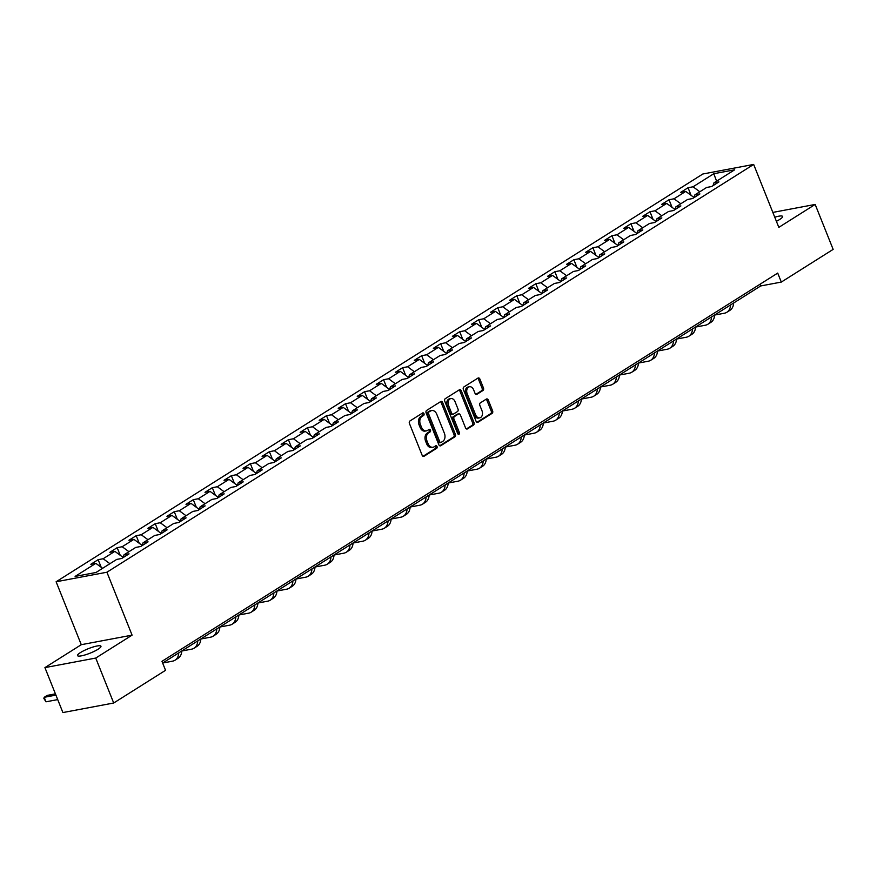 <?xml version="1.0" encoding="UTF-8"?>
<svg xmlns="http://www.w3.org/2000/svg" width="877" height="877" viewBox="0 0 877 877"><rect width="100%" height="100%" fill="white"/><g stroke="black" fill="none" stroke-linecap="round" stroke-linejoin="round"><path stroke-width="1.32" d="M423.975 413.659A1.359 0.954 79.3 0 0 422.648 412.957L409.921 420.982A1.94 1.37 79.3 0 0 409.438 423.492L422.144 455.262A1.94 1.37 79.3 0 0 423.69 456.413A1.94 1.37 79.3 0 0 424.04 456.27L436.768 448.246A1.359 0.954 79.3 0 0 435.77 445.779L434.126 446.821A6.194 4.374 79.3 0 1 433.019 447.259A6.194 4.374 79.3 0 1 428.042 443.587L426.978 440.934A6.194 4.374 79.3 0 1 428.557 432.876L430.201 431.835A1.359 0.954 79.3 0 0 429.215 429.368L427.559 430.41A6.194 4.374 79.3 0 1 426.452 430.848A6.194 4.374 79.3 0 1 421.475 427.176L420.412 424.523A6.194 4.374 79.3 0 1 421.99 416.465L423.635 415.424A1.359 0.954 79.3 0 0 423.975 413.659M426.452 430.848L425.082 431.1A6.194 4.374 79.3 0 1 420.105 427.428L419.042 424.786A6.194 4.374 79.3 0 1 420.62 416.728L422.265 415.687A1.359 0.954 79.3 0 0 422.133 413.275M423.021 456.303L435.387 448.509A1.359 0.954 79.3 0 0 435.266 446.097M433.019 447.259L431.637 447.511A6.194 4.374 79.3 0 1 426.66 443.839L425.608 441.197A6.194 4.374 79.3 0 1 427.176 433.139L428.831 432.098A1.359 0.954 79.3 0 0 428.7 429.686M776.397 221.3A12.618 2.401 -21.8 0 0 779.653 219.491A12.618 2.401 -21.8 0 0 782.591 216.455A12.618 2.401 -21.8 0 0 774.764 217.211M80.454 652.565A12.618 2.401 -21.8 0 0 77.516 655.601A12.618 2.401 -21.8 0 0 85.486 654.801A12.618 2.401 -21.8 0 0 98.027 649.265A12.618 2.401 -21.8 0 0 100.954 646.228A12.618 2.401 -21.8 0 0 92.995 647.029A12.618 2.401 -21.8 0 0 80.454 652.565M482.964 390.495A1.94 1.37 79.3 0 0 483.457 387.985L479.894 379.072A1.94 1.37 79.3 0 0 478.338 377.921A1.94 1.37 79.3 0 0 477.998 378.064L463.867 386.965A1.94 1.37 79.3 0 0 463.374 389.487L476.079 421.256A1.94 1.37 79.3 0 0 477.636 422.396A1.94 1.37 79.3 0 0 477.976 422.265L492.107 413.352A1.94 1.37 79.3 0 0 492.6 410.831L488.292 400.065A1.94 1.37 79.3 0 0 486.735 398.925A1.94 1.37 79.3 0 0 486.395 399.057L480.344 402.872A1.94 1.37 79.3 0 0 479.851 405.393L481.988 410.732A5.174 3.651 79.3 0 1 479.741 417.836A5.174 3.651 79.3 0 1 475.586 414.766L467.222 393.861A5.174 3.651 79.3 0 1 469.469 386.746A5.174 3.651 79.3 0 1 473.624 389.816L475.016 393.302A1.94 1.37 79.3 0 0 476.573 394.453A1.94 1.37 79.3 0 0 476.924 394.31L482.964 390.495L481.594 390.758A1.94 1.37 79.3 0 0 482.087 388.237L478.524 379.324A1.94 1.37 79.3 0 0 477.636 378.283M778.82 227.362L815.172 204.44L833.15 249.386L781.308 282.076L777.713 273.087L161.96 661.335L165.545 670.313L113.703 703.003L95.736 658.057L132.087 635.145L106.917 572.221L753.661 164.438L778.82 227.362M442.655 402.543A1.94 1.37 79.3 0 0 441.109 401.403A1.94 1.37 79.3 0 0 440.758 401.534L426.628 410.447A1.94 1.37 79.3 0 0 426.134 412.968L438.84 444.727A1.94 1.37 79.3 0 0 440.397 445.878A1.94 1.37 79.3 0 0 440.747 445.735L454.878 436.834A1.94 1.37 79.3 0 0 455.36 434.312L442.655 402.543L441.284 402.806A1.94 1.37 79.3 0 0 440.407 401.765M445.242 398.706L459.373 389.794A1.94 1.37 79.3 0 1 459.723 389.662A1.94 1.37 79.3 0 1 461.28 390.813L473.986 422.571A1.94 1.37 79.3 0 1 473.492 425.093L467.441 428.908A1.94 1.37 79.3 0 1 467.101 429.039A1.94 1.37 79.3 0 1 465.544 427.899L460.392 415.007A1.94 1.37 79.3 0 0 458.835 413.867A1.94 1.37 79.3 0 0 458.485 413.999L454.472 416.531A1.94 1.37 79.3 0 0 453.979 419.053L459.351 432.46A1.359 0.954 79.3 0 1 457.673 433.523L444.76 401.227A1.94 1.37 79.3 0 1 445.242 398.706M106.917 572.221L56.117 581.769L702.85 173.997L753.661 164.438M691.087 195.341L688.05 187.733L680.727 192.348L685.737 191.405L674.029 198.794L669.019 199.737L661.697 204.352L666.706 203.409L654.998 210.787L649.989 211.73L642.666 216.345L647.686 215.402L635.968 222.791L630.958 223.734L623.646 228.349L628.656 227.406L616.948 234.784L611.927 235.727L604.615 240.342L609.625 239.399L597.917 246.788L592.907 247.731L585.584 252.335L590.594 251.403L578.886 258.781L573.876 259.724L566.553 264.339L571.563 263.396L559.855 270.774L554.845 271.717L547.522 276.332L552.532 275.389L540.824 282.778L535.814 283.72L528.491 288.336L533.512 287.393L521.793 294.771L516.783 295.713L509.471 300.329L514.481 299.386L502.773 306.775L497.752 307.717L490.44 312.333L495.45 311.39L483.742 318.768L478.732 319.71L471.409 324.326L476.419 323.383L464.711 330.772L459.701 331.714L452.379 336.329L457.388 335.387L445.68 342.764L440.671 343.707L433.348 348.322L438.357 347.38L426.65 354.768L421.64 355.711L414.317 360.326L419.338 359.384L407.619 366.761L402.609 367.704L395.297 372.319L400.307 371.377L388.599 378.765L383.578 379.708L376.266 384.323L381.276 383.381L369.568 390.758L364.558 391.701L357.235 396.316L362.245 395.374L350.537 402.762L345.527 403.705L338.204 408.309L343.214 407.377L331.506 414.755L326.496 415.698L319.173 420.313L324.194 419.37L312.475 426.748L307.465 427.691L300.153 432.306L305.163 431.363L293.455 438.752L288.434 439.695L281.122 444.31L286.132 443.367L274.424 450.745L269.414 451.688L262.091 456.303L267.101 455.36L255.393 462.749L250.383 463.692L243.061 468.307L248.07 467.364L236.362 474.742L231.353 475.685L224.03 480.3L229.04 479.357L217.332 486.746L212.322 487.689L204.999 492.304L210.02 491.361L198.301 498.739L193.291 499.682L185.979 504.297L190.989 503.354L179.281 510.743L174.26 511.686L166.948 516.301L171.958 515.358L160.25 522.736L155.24 523.679L147.917 528.294L152.927 527.351L141.219 534.74L136.209 535.683L128.886 540.298L133.896 539.355L122.188 546.733L117.178 547.676L109.855 552.291L114.865 551.348L103.157 558.737L98.147 559.679L90.824 564.284L95.845 563.341L75.104 576.419L95.977 572.495L116.707 559.416L121.728 558.474L129.04 553.869L124.03 554.812L123.153 557.586M688.05 187.733L693.06 186.79L713.79 173.723L734.663 169.798L713.933 182.865L718.943 181.923L711.62 186.538L706.61 187.481L694.902 194.869L699.912 193.927L692.589 198.542L687.579 199.485L675.871 206.862L680.881 205.92L673.558 210.535L668.548 211.478L656.84 218.866L661.85 217.924L654.538 222.539L649.517 223.482L637.809 230.859L642.819 229.917L635.507 234.532L630.497 235.475L618.778 242.863L623.799 241.92L616.476 246.536L611.466 247.467L599.758 254.856L604.768 253.913L597.445 258.529L592.435 259.471L580.727 266.849L585.737 265.906L578.414 270.522L573.405 271.464L561.697 278.853L566.706 277.91L559.394 282.526L554.374 283.468L542.666 290.846L547.676 289.903L540.364 294.519L535.354 295.461L523.635 302.85L528.645 301.907L521.333 306.522L516.323 307.465L504.615 314.843L509.625 313.9L502.302 318.515L497.292 319.458L485.584 326.847L490.594 325.904L483.271 330.519L478.261 331.462L466.553 338.84L471.563 337.897L464.24 342.512L459.23 343.455L447.522 350.844L452.532 349.901L445.22 354.516L440.199 355.459L428.491 362.837L433.501 361.894L426.189 366.509L421.179 367.452L409.46 374.841L414.481 373.898L407.158 378.513L402.148 379.456L390.44 386.834L395.45 385.891L388.127 390.506L383.117 391.449L371.409 398.838L376.419 397.895L369.096 402.51L364.087 403.442L352.379 410.831L357.388 409.888L350.066 414.503L345.056 415.446L333.348 422.824L338.358 421.881L331.046 426.496L326.025 427.439L314.317 434.828L319.327 433.885L312.015 438.5L307.005 439.443L295.286 446.821L300.307 445.878L292.984 450.493L287.974 451.436L276.266 458.824L281.276 457.882L273.953 462.497L268.943 463.44L257.235 470.817L262.245 469.875L254.922 474.49L249.912 475.433L238.204 482.821L243.214 481.879L235.891 486.494L230.881 487.437L219.173 494.814L224.183 493.872L216.871 498.487L211.861 499.43L200.142 506.818L205.152 505.876L197.84 510.491L192.83 511.434L181.111 518.811L186.132 517.868L178.809 522.484L173.799 523.426L162.092 530.815L167.101 529.872L159.778 534.488L154.769 535.43L143.061 542.808L148.07 541.865L140.748 546.481L135.738 547.423L124.03 554.812M694.025 197.621L692.556 198.542M694.058 197.522L685.737 191.405M680.782 203.76L674.029 198.794M694.902 194.869L694.014 197.643M674.994 209.614L673.525 210.546M675.027 209.526L666.706 203.409M661.762 215.764L654.998 210.787M675.871 206.862L674.983 209.636M655.963 221.618L654.494 222.539M655.996 221.519L647.686 215.402M642.731 227.757L635.968 222.791M656.84 218.866L655.963 221.64M637.809 230.859L636.932 233.633L635.463 234.543M636.965 233.523L628.656 227.406M623.7 239.761L616.948 234.784M618.778 242.863L617.901 245.637L616.443 246.536M617.934 245.516L609.625 239.399M604.67 251.754L597.917 246.788M599.758 254.856L598.87 257.63L597.412 258.54M598.903 257.52L590.594 251.403M585.639 263.758L578.886 258.781M580.727 266.849L579.84 269.623L578.381 270.533M579.883 269.513L571.563 263.396M566.619 275.751L559.855 270.774M561.697 278.853L560.82 281.627L559.351 282.537M560.852 281.517L552.532 275.389M547.588 287.755L540.824 282.778M541.789 293.598L540.32 294.529M541.822 293.51L533.512 287.393M528.557 299.748L521.793 294.771M542.666 290.846L541.789 293.62M522.758 305.602L521.289 306.522M522.791 305.503L514.481 299.386M509.526 311.752L502.773 306.775M523.635 302.85L522.758 305.624M503.738 317.595L502.269 318.526M503.76 317.507L495.45 311.39M490.495 323.745L483.742 318.768M504.615 314.843L503.727 317.617M484.707 329.599L483.238 330.519M484.74 329.5L476.419 323.383M471.464 335.738L464.711 330.772M485.584 326.847L484.696 329.62M466.553 338.84L465.665 341.613L464.207 342.523M465.709 341.504L457.388 335.387M452.444 347.741L445.68 342.764M447.522 350.844L446.645 353.617L445.176 354.516M446.678 353.497L438.357 347.38M433.413 359.734L426.65 354.768M428.491 362.837L427.614 365.61L426.145 366.52M427.647 365.501L419.338 359.384M414.382 371.738L407.619 366.761M409.46 374.841L408.583 377.614L407.114 378.513M408.616 377.494L400.307 371.377M395.352 383.731L388.599 378.765M390.44 386.834L389.552 389.607L388.094 390.517M389.585 389.498L381.276 383.381M376.321 395.735L369.568 390.758M371.409 398.838L370.522 401.611L369.064 402.51M370.565 401.491L362.245 395.374M357.29 407.728L350.537 402.762M351.502 413.582L350.033 414.514M351.534 413.495L343.214 407.377M338.27 419.732L331.506 414.755M352.379 410.831L351.491 413.604M332.471 425.586L331.002 426.507M332.504 425.488L324.194 419.37M319.239 431.725L312.475 426.748M333.348 422.824L332.471 425.597M313.44 437.579L311.971 438.511M313.473 437.491L305.163 431.363M300.208 443.729L293.455 438.752M314.317 434.828L313.44 437.601M295.286 446.821L294.409 449.594L292.951 450.504M294.442 449.484L286.132 443.367M281.177 455.722L274.424 450.745M276.266 458.824L275.378 461.598L273.92 462.497M275.411 461.477L267.101 455.36M262.146 467.726L255.393 462.749M257.235 470.817L256.347 473.591L254.889 474.501M256.391 473.481L248.07 467.364M243.115 479.719L236.362 474.742M238.204 482.821L237.316 485.595L235.858 486.494M237.36 485.474L229.04 479.357M224.095 491.712L217.332 486.746M219.173 494.814L218.296 497.588L216.827 498.498M218.329 497.478L210.02 491.361M205.065 503.716L198.301 498.739M200.142 506.818L199.265 509.592L197.796 510.491M199.298 509.471L190.989 503.354M186.034 515.709L179.281 510.743M180.245 521.563L178.776 522.495M180.267 521.475L171.958 515.358M167.003 527.713L160.25 522.736M181.111 518.811L180.234 521.585M161.215 533.567L159.746 534.488M161.236 533.468L152.927 527.351M147.972 539.706L141.219 534.74M162.092 530.815L161.204 533.589M142.184 545.56L140.715 546.492M142.217 545.472L133.896 539.355M128.952 551.71L122.188 546.733M143.061 542.808L142.173 545.582M123.153 557.564L121.684 558.485M123.186 557.465L114.865 551.348M109.921 563.703L103.157 558.737M102.598 568.318L95.845 563.341M132.087 635.145L81.276 644.694L44.924 667.616L95.736 658.057M44.924 667.616L62.903 712.562L113.703 703.003M815.172 204.44L772.845 212.409M81.276 644.694L56.117 581.769M162.64 663.045L760.71 285.946L781.308 282.076M713.056 185.617L711.587 186.549M716.608 181.177L713.79 173.723M699.813 191.767L693.06 186.79M713.933 182.865L713.045 185.639M760.03 284.236L760.71 285.946M101.195 567.287L98.147 559.679M120.226 555.284L117.178 547.676M139.246 543.291L136.209 535.683M158.277 531.287L155.24 523.679M177.307 519.294L174.26 511.686M196.338 507.29L193.291 499.682M215.369 495.297L212.322 487.689M234.4 483.293L231.353 475.685M253.42 471.3L250.383 463.692M272.451 459.307L269.414 451.688M291.482 447.303L288.434 439.695M310.513 435.31L307.465 427.691M329.544 423.306L326.496 415.698M348.564 411.313L345.527 403.705M367.595 399.309L364.558 391.701M386.625 387.316L383.578 379.708M405.656 375.312L402.609 367.704M424.687 363.319L421.64 355.711M443.718 351.315L440.671 343.707M462.738 339.322L459.701 331.714M481.769 327.318L478.732 319.71M500.8 315.325L497.752 307.717M519.831 303.332L516.783 295.713M538.862 291.328L535.814 283.72M557.893 279.335L554.845 271.717M576.913 267.332L573.876 259.724M595.943 255.339L592.907 247.731M614.974 243.335L611.927 235.727M634.005 231.342L630.958 223.734M653.036 219.338L649.989 211.73M672.067 207.345L669.019 199.737M439.728 445.768L453.497 437.086A1.94 1.37 79.3 0 0 453.99 434.564L441.284 402.806M428.93 412.091A1.359 0.954 79.3 0 0 428.59 413.845L439.739 441.734A1.359 0.954 79.3 0 0 441.076 442.436L442.808 441.339A6.194 4.374 79.3 0 0 444.387 433.282L436.757 414.218A6.194 4.374 79.3 0 0 431.78 410.546A6.194 4.374 79.3 0 0 430.673 410.995L427.559 412.343A1.359 0.954 79.3 0 0 427.22 414.108L428.59 413.845M439.695 442.699A1.359 0.954 79.3 0 1 438.368 441.986L427.22 414.108M431.78 410.546L430.41 410.809A6.194 4.374 79.3 0 0 429.291 411.247L430.673 410.995M427.559 412.343L429.291 411.247M466.421 428.941L472.122 425.345A1.94 1.37 79.3 0 0 472.604 422.835L459.91 391.065A1.94 1.37 79.3 0 0 459.022 390.024M457.838 414.13A1.94 1.37 79.3 0 0 457.465 414.119A1.94 1.37 79.3 0 0 457.114 414.262L453.102 416.794A1.94 1.37 79.3 0 0 452.609 419.305L457.969 432.723L459.351 432.46M457.991 434.027A1.359 0.954 79.3 0 0 457.969 432.723M455.042 401.644A5.174 3.651 79.3 0 0 450.888 398.575A5.174 3.651 79.3 0 0 448.64 405.689L451.578 413.056A1.94 1.37 79.3 0 0 453.135 414.196A1.94 1.37 79.3 0 0 453.486 414.065L457.498 411.532A1.94 1.37 79.3 0 0 457.991 409.011L455.042 401.644M450.888 398.575L449.506 398.838A5.174 3.651 79.3 0 0 447.259 405.941L448.64 405.689M452.115 414.317A1.94 1.37 79.3 0 1 451.765 414.459A1.94 1.37 79.3 0 1 450.208 413.308L447.259 405.941M475.904 394.343L481.594 390.758M469.469 386.746L468.088 387.009A5.174 3.651 79.3 0 0 465.851 394.113L467.222 393.861M479.741 417.836L478.371 418.099A5.174 3.651 79.3 0 1 474.216 415.029L465.851 394.113M476.967 422.297L490.736 413.615A1.94 1.37 79.3 0 0 491.23 411.094L486.921 400.329A1.94 1.37 79.3 0 0 486.033 399.287M55.426 693.85L47.226 695.395L44.179 697.314L45.977 701.808L57.729 699.605M55.931 695.11L44.179 697.314L43.85 698.421L45.977 701.808M162.76 663.012L172.528 661.17A14.788 10.096 -122.2 0 0 175.027 660.206A14.788 10.096 -122.2 0 0 178.744 652.883M175.027 660.206L178.075 658.276A14.788 10.096 -122.2 0 0 181.791 650.964M181.791 651.008L191.559 649.177A14.788 10.096 -122.2 0 0 194.058 648.202A14.788 10.096 -122.2 0 0 197.774 640.89M194.058 648.202L197.106 646.283A14.788 10.096 -122.2 0 0 200.822 638.971M200.822 639.015L210.59 637.173A14.788 10.096 -122.2 0 0 213.078 636.209A14.788 10.096 -122.2 0 0 216.805 628.886M213.078 636.209L216.137 634.29A14.788 10.096 -122.2 0 0 219.853 626.967M219.853 627.011L229.61 625.18A14.788 10.096 -122.2 0 0 232.109 624.205A14.788 10.096 -122.2 0 0 235.836 616.893M232.109 624.205L235.157 622.286A14.788 10.096 -122.2 0 0 238.884 614.974L248.64 613.176A14.788 10.096 -122.2 0 0 251.14 612.212A14.788 10.096 -122.2 0 0 254.856 604.9M251.14 612.212L254.187 610.293A14.788 10.096 -122.2 0 0 257.915 602.97M257.904 603.025L267.671 601.183A14.788 10.096 -122.2 0 0 270.171 600.219A14.788 10.096 -122.2 0 0 273.887 592.896M270.171 600.219L273.218 598.289A14.788 10.096 -122.2 0 0 276.935 590.977M276.935 591.021L286.702 589.191A14.788 10.096 -122.2 0 0 289.202 588.215A14.788 10.096 -122.2 0 0 292.918 580.903M289.202 588.215L292.249 586.296A14.788 10.096 -122.2 0 0 295.966 578.973M295.966 579.028L305.733 577.187A14.788 10.096 -122.2 0 0 308.233 576.222A14.788 10.096 -122.2 0 0 311.949 568.899M308.233 576.222L311.28 574.292A14.788 10.096 -122.2 0 0 314.996 566.981M314.996 567.024L324.764 565.194A14.788 10.096 -122.2 0 0 327.253 564.218A14.788 10.096 -122.2 0 0 330.98 556.906M327.253 564.218L330.311 562.3A14.788 10.096 -122.2 0 0 334.027 554.977M334.027 555.031L343.784 553.19A14.788 10.096 -122.2 0 0 346.283 552.225A14.788 10.096 -122.2 0 0 350 544.902M346.283 552.225L349.331 550.296A14.788 10.096 -122.2 0 0 353.058 542.984M353.047 543.027L362.815 541.197A14.788 10.096 -122.2 0 0 365.314 540.221A14.788 10.096 -122.2 0 0 369.031 532.909M365.314 540.221L368.362 538.303A14.788 10.096 -122.2 0 0 372.078 530.98M372.078 531.034L381.846 529.193A14.788 10.096 -122.2 0 0 384.345 528.228A14.788 10.096 -122.2 0 0 388.062 520.905M384.345 528.228L387.393 526.299A14.788 10.096 -122.2 0 0 391.109 518.987M391.109 519.031L400.877 517.2A14.788 10.096 -122.2 0 0 403.376 516.224A14.788 10.096 -122.2 0 0 407.092 508.912M403.376 516.224L406.424 514.306A14.788 10.096 -122.2 0 0 410.14 506.983M410.14 507.038L419.908 505.196A14.788 10.096 -122.2 0 0 422.396 504.231A14.788 10.096 -122.2 0 0 426.123 496.908M422.396 504.231L425.455 502.302A14.788 10.096 -122.2 0 0 429.171 494.99L438.938 493.203A14.788 10.096 -122.2 0 0 441.427 492.227A14.788 10.096 -122.2 0 0 445.154 484.915M441.427 492.227L444.475 490.309A14.788 10.096 -122.2 0 0 448.202 482.997M448.202 483.041L457.958 481.199A14.788 10.096 -122.2 0 0 460.458 480.234A14.788 10.096 -122.2 0 0 464.174 472.911M460.458 480.234L463.505 478.316A14.788 10.096 -122.2 0 0 467.233 470.993M467.222 471.037L476.989 469.206A14.788 10.096 -122.2 0 0 479.489 468.23A14.788 10.096 -122.2 0 0 483.205 460.918M479.489 468.23L482.536 466.312A14.788 10.096 -122.2 0 0 486.253 459M486.253 459.044L496.02 457.202A14.788 10.096 -122.2 0 0 498.52 456.237A14.788 10.096 -122.2 0 0 502.236 448.925M498.52 456.237L501.567 454.319A14.788 10.096 -122.2 0 0 505.284 446.996M505.284 447.051L515.051 445.209A14.788 10.096 -122.2 0 0 517.551 444.244A14.788 10.096 -122.2 0 0 521.267 436.921M517.551 444.244L520.598 442.315A14.788 10.096 -122.2 0 0 524.314 435.003M524.314 435.047L534.082 433.216A14.788 10.096 -122.2 0 0 536.571 432.24A14.788 10.096 -122.2 0 0 540.298 424.928M536.571 432.24L539.629 430.322A14.788 10.096 -122.2 0 0 543.345 422.999M543.345 423.054L553.113 421.212A14.788 10.096 -122.2 0 0 555.601 420.247A14.788 10.096 -122.2 0 0 559.329 412.924M555.601 420.247L558.649 418.318A14.788 10.096 -122.2 0 0 562.376 411.006M562.365 411.05L572.133 409.219A14.788 10.096 -122.2 0 0 574.632 408.243A14.788 10.096 -122.2 0 0 578.349 400.932M574.632 408.243L577.68 406.325A14.788 10.096 -122.2 0 0 581.407 399.002M581.396 399.057L591.164 397.215A14.788 10.096 -122.2 0 0 593.663 396.251A14.788 10.096 -122.2 0 0 597.38 388.928M593.663 396.251L596.711 394.321A14.788 10.096 -122.2 0 0 600.427 387.009L610.195 385.222A14.788 10.096 -122.2 0 0 612.694 384.247A14.788 10.096 -122.2 0 0 616.41 376.935M612.694 384.247L615.742 382.328A14.788 10.096 -122.2 0 0 619.458 375.005M619.458 375.06L629.226 373.218A14.788 10.096 -122.2 0 0 631.725 372.254A14.788 10.096 -122.2 0 0 635.441 364.931M631.725 372.254L634.773 370.324A14.788 10.096 -122.2 0 0 638.489 363.012M638.489 363.056L648.256 361.225A14.788 10.096 -122.2 0 0 650.745 360.25A14.788 10.096 -122.2 0 0 654.472 352.938M650.745 360.25L653.803 358.331A14.788 10.096 -122.2 0 0 657.52 351.008M657.52 351.063L667.276 349.221A14.788 10.096 -122.2 0 0 669.776 348.257A14.788 10.096 -122.2 0 0 673.492 340.934M669.776 348.257L672.823 346.327A14.788 10.096 -122.2 0 0 676.551 339.015M676.54 339.059L686.307 337.228A14.788 10.096 -122.2 0 0 688.807 336.253A14.788 10.096 -122.2 0 0 692.523 328.941M688.807 336.253L691.854 334.334A14.788 10.096 -122.2 0 0 695.571 327.022M695.571 327.066L705.338 325.224A14.788 10.096 -122.2 0 0 707.838 324.26A14.788 10.096 -122.2 0 0 711.554 316.937M707.838 324.26L710.885 322.341A14.788 10.096 -122.2 0 0 714.602 315.018M714.602 315.073L724.369 313.232A14.788 10.096 -122.2 0 0 726.869 312.256A14.788 10.096 -122.2 0 0 730.585 304.944M726.869 312.256L729.916 310.337A14.788 10.096 -122.2 0 0 733.632 303.025M420.62 416.728L421.99 416.465M419.042 424.786L420.412 424.523M420.105 427.428L421.475 427.176M428.831 432.098L430.201 431.835M427.176 433.139L428.557 432.876M425.608 441.197L426.978 440.934M426.66 443.839L428.042 443.587M435.387 448.509L436.768 448.246M423.317 456.402L424.04 456.27M422.265 415.687L423.635 415.424M453.99 434.564L455.36 434.312M453.497 437.086L454.878 436.834M440.024 445.878L440.747 445.735M438.368 441.986L439.739 441.734M459.91 391.065L461.28 390.813M472.604 422.835L473.986 422.571M472.122 425.345L473.492 425.093M466.717 429.039L467.441 428.908M457.114 414.262L458.485 413.999M453.102 416.794L454.472 416.531M452.609 419.305L453.979 419.053M450.208 413.308L451.578 413.056M476.2 394.453L476.924 394.31M474.216 415.029L475.586 414.766M486.921 400.329L488.292 400.065M491.23 411.094L492.6 410.831M490.736 413.615L492.107 413.352M477.263 422.396L477.976 422.265M478.524 379.324L479.894 379.072M482.087 388.237L483.457 387.985M439.454 442.797L440.835 442.534M457.465 414.119L458.835 413.867M451.765 414.459L453.135 414.196"/></g></svg>
